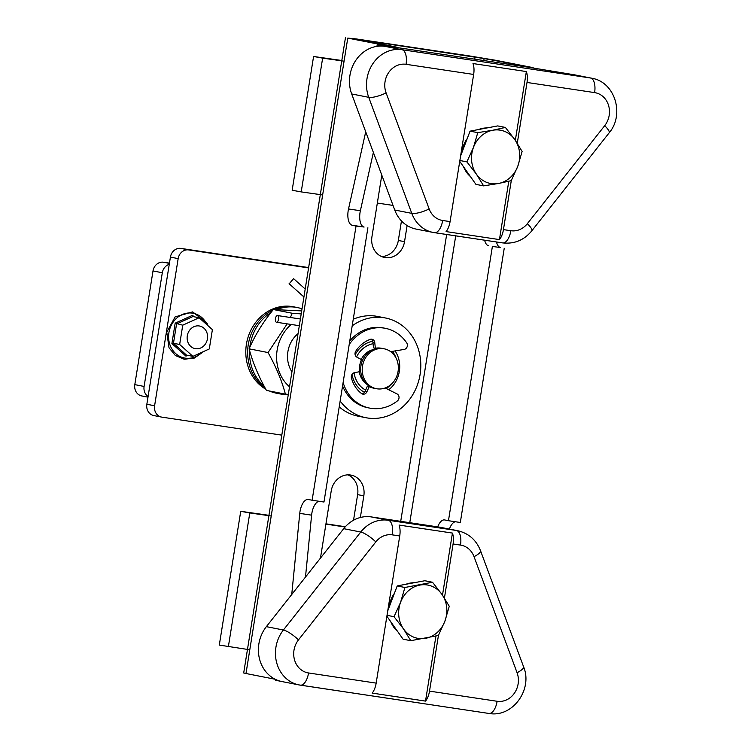 <?xml version="1.0" encoding="UTF-8"?>
<svg xmlns="http://www.w3.org/2000/svg" width="751" height="751" viewBox="0 0 751 751"><rect width="100%" height="100%" fill="white"/><g stroke="black" fill="none" stroke-linecap="round" stroke-linejoin="round"><path stroke-width="1.13" d="M352.191 325.84A50.815 44.947 -78.9 0 1 385.441 317.983A50.815 44.947 -78.9 0 1 420.091 374.514A50.815 44.947 -78.9 0 1 365.812 417.697A50.815 44.947 -78.9 0 1 340.156 400.996M356.556 356.941A24.558 21.723 -78.9 0 1 373.059 343.714M392.435 351.355A24.558 21.723 -78.9 0 1 395.984 357.927M390.708 384.719A24.558 21.723 -78.9 0 1 386.333 388.577M365.634 390.079A24.558 21.723 -78.9 0 1 354.059 372.787M353.252 319.25A50.815 44.947 -78.9 0 1 377.687 316.462L385.441 317.983M365.812 417.697L358.067 416.167A50.815 44.947 -78.9 0 1 339.217 406.882M353.524 520.236L357.626 494.627L363.822 495.848L360.358 517.495M407.117 225.544L404.536 241.681A18.634 16.484 101.1 0 1 384.634 257.509A18.634 16.484 101.1 0 1 371.933 236.781L381.799 175.152M373.369 152.425L360.377 210.731A13.546 6.318 -81.5 0 0 364.104 227.046L356.04 226.013L312.116 500.241L323.972 502.025L367.896 227.788M319.015 501.274A13.546 6.318 -81.5 0 0 311.609 515.158L305.488 577.078M396.697 47.754L396.828 47.2L362.451 40.15L484.113 58.559L483.794 60.54M533.05 68.191L533.172 67.656L484.113 58.559M437.692 526.883A13.546 6.318 98.5 0 1 444.536 519.936A13.546 6.318 98.5 0 1 444.667 519.955L448.46 520.706L492.384 246.469L500.448 247.501A13.546 6.318 98.5 0 1 496.505 241.982M500.448 247.501L492.384 246.469M488.591 245.727A13.546 6.318 98.5 0 1 484.648 240.207M360.377 210.731L348.52 208.956A13.546 6.318 -81.5 0 0 352.247 225.262L356.04 226.013M396.828 47.2L384.972 45.417L384.841 45.98M348.52 208.956L365.718 131.791M291.735 594.51L299.762 513.384A13.546 6.318 -81.5 0 1 308.192 499.471A13.546 6.318 -81.5 0 1 308.323 499.499L312.116 500.241M504.24 248.252L460.316 522.48L448.46 520.706M449.398 529.08A13.546 6.318 98.5 0 1 455.359 521.738M533.172 67.656L495.97 60.333L468.877 55.837L356.246 38.93L347.769 38.094L384.972 45.417M347.769 38.094L245.99 673.516L275.232 679.27M320.461 558.106L331.219 490.947A18.634 16.484 101.1 0 1 351.121 475.12A18.634 16.484 101.1 0 1 363.822 495.848M381.602 256.56A18.634 16.484 -78.9 0 0 398.33 240.461L401.466 220.925M245.99 673.516L243.7 672.962L345.479 37.55M347.957 474.848A18.634 16.484 -78.9 0 1 357.626 494.627M398.068 371.426A20.324 17.977 -78.9 0 1 376.354 388.699A20.324 17.977 -78.9 0 1 362.498 366.084A20.324 17.977 -78.9 0 1 384.202 348.811A20.324 17.977 -78.9 0 1 398.068 371.426M376.354 388.699L374.805 388.389A20.324 17.977 -78.9 0 1 360.949 365.784A20.324 17.977 -78.9 0 1 382.653 348.511L384.202 348.811M365.868 383.32A18.634 16.484 -78.9 0 1 359.288 371.745M361.203 359.476A18.634 16.484 -78.9 0 1 372.458 349.816M395.082 350.924A27.102 23.976 -78.9 0 1 399.344 371.398A27.102 23.976 -78.9 0 1 388.736 389.778M364.498 392.332A27.102 23.976 -78.9 0 1 352.012 374.42M355.129 354.735A27.102 23.976 -78.9 0 1 372.684 341.236M228.36 646.724L249.792 512.952L240.733 511.309L219.301 645.081L249.792 649.775M240.733 511.309L268.952 515.327M249.792 512.952L271.214 516.003M325.953 523.832L345.338 526.733M325.906 524.114L345.103 526.995M435.937 636.088L425.517 701.105L372.167 693.098A13.546 6.318 -81.5 0 0 376.167 683.119L399.729 535.97A13.546 6.318 98.5 0 0 399.081 525.071L452.431 533.079A13.546 6.318 98.5 0 1 453.088 543.977L444.423 598.068M438.453 635.355L429.516 691.127A13.546 6.318 -81.5 0 1 425.517 701.105M457.631 530.694A33.879 29.965 101.1 0 0 456.448 530.488A13.546 6.318 98.5 0 1 460.504 545.085A20.324 17.977 -78.9 0 1 474.031 556.66A13.546 3.595 159.6 0 0 480.527 550.727C476.256 539.95 468.624 533.276 457.631 530.694L440.574 527.343A33.879 29.965 101.1 0 0 439.391 527.136L371.21 516.904A33.879 29.965 101.1 0 0 343.695 528.666L360.743 532.027A13.546 3.173 38.3 0 1 375.81 541.912A20.324 17.977 -78.9 0 1 392.313 534.853L399.729 535.97M280.799 681.307L275.41 680.246L275.542 679.42M371.21 516.904L388.258 520.255A33.879 29.965 101.1 0 0 360.743 532.027L283.409 630.005L266.361 626.653A33.879 29.965 101.1 0 0 259.771 659.904A33.879 29.965 101.1 0 0 281.972 681.57L299.029 684.921A33.879 29.965 101.1 0 0 300.212 685.128A13.546 6.318 -81.5 0 0 300.344 685.147A13.546 6.318 -81.5 0 0 308.558 672.971A20.324 17.977 -78.9 0 1 294.636 660.232A20.324 17.977 -78.9 0 1 298.476 639.899L375.81 541.912M266.361 626.653L343.695 528.666M442.489 595.168L452.431 533.079M398.255 585.696L424.822 580.739L432.529 582.26L404.911 587.479L397.204 585.968L398.255 585.696M386.887 616.214L403.062 639.185L410.769 640.697L438.387 635.477L444.93 621.086L449.267 606.254L442.01 594.473L432.529 582.26M387.028 615.322L394.031 616.702L403.503 628.916L410.769 640.697M387.732 610.892L397.204 585.968M394.031 616.702L400.583 602.311L404.911 587.479M403.503 628.916A27.102 23.976 -78.9 0 1 400.583 602.311A27.102 23.976 -78.9 0 1 419.828 585.085A27.102 23.976 -78.9 0 1 442.01 594.473A27.102 23.976 101.1 0 1 444.93 621.086A27.102 23.976 -78.9 0 1 425.686 638.303A27.102 23.976 -78.9 0 1 403.503 628.916M388.915 607.709A27.102 23.976 -78.9 0 1 390.661 600.359A27.102 23.976 -78.9 0 1 394.125 593.731M406.075 584.222A27.102 23.976 -78.9 0 1 413.82 582.757M397.345 631.197A27.102 23.976 -78.9 0 1 390.82 621.847M281.794 435.139L161.887 417.143A10.167 8.993 -78.9 0 1 161.531 417.077A10.167 8.993 -78.9 0 1 154.603 405.775L178.165 258.626A10.167 8.993 -78.9 0 1 188.67 249.923L308.586 267.919M154.133 415.613A10.167 8.993 -78.9 0 1 153.777 415.556A10.167 8.993 -78.9 0 1 146.849 404.245L170.421 257.095A10.167 8.993 -78.9 0 1 180.916 248.403L308.642 267.572M148.088 396.537A10.167 8.993 -78.9 0 1 144.098 386.455L162.31 272.754A10.167 8.993 -78.9 0 1 169.266 264.314M142.089 395.993A10.167 8.993 -78.9 0 1 141.732 395.937A10.167 8.993 -78.9 0 1 134.804 384.625L153.016 270.923A10.167 8.993 -78.9 0 1 163.511 262.221L169.454 263.113M195.542 348.699A11.518 10.185 -78.9 0 1 187.29 335.81A11.518 10.185 -78.9 0 1 199.184 325.953A11.518 10.185 -78.9 0 1 207.445 338.842A11.518 10.185 -78.9 0 1 195.542 348.699M212.392 329.633L199.118 317.757L182.746 325.183L179.658 344.493L192.932 356.368L209.294 348.943L212.392 329.633M199.118 317.757L192.932 316.537L176.56 323.963L173.472 343.273L186.577 355.176M192.932 356.368L186.746 355.148L185.929 356.115L171.904 343.564L175.171 323.174L182.746 325.183M179.658 344.493L173.472 343.273L171.904 343.564M175.171 323.174L192.463 315.326L192.791 316.471M192.463 315.326L194.209 316.791M187.778 355.354L185.929 356.115M271.177 391.337A44.037 38.958 101.1 0 0 278.302 393.562A44.037 38.958 -78.9 0 1 271.177 391.337M265.779 389.196A44.037 38.958 -78.9 0 1 248.102 337.086A44.037 38.958 -78.9 0 1 291.904 306.511A44.037 38.958 -78.9 0 1 293.453 306.784L295.312 307.15A44.037 38.958 101.1 0 0 274.143 309.562A44.037 38.958 -78.9 0 1 293.772 306.877A44.037 38.958 -78.9 0 1 295.312 307.15L297.171 307.516A44.037 38.958 101.1 0 0 276.668 309.647M272.848 310.154A44.037 38.958 101.1 0 0 247.886 347.516A44.037 38.958 101.1 0 0 265.112 387.957A44.037 38.958 -78.9 0 1 247.886 347.516A44.037 38.958 -78.9 0 1 272.848 310.154M273.035 391.703A44.037 38.958 101.1 0 0 280.161 393.928A44.037 38.958 101.1 0 0 288.3 394.547M302.024 308.849A44.037 38.958 101.1 0 0 297.171 307.516M270.933 312.585A44.037 38.958 101.1 0 0 249.82 347.272M249.567 350.426A44.037 38.958 101.1 0 0 264.155 386.164M285.389 394.134L266.445 390.407C258.428 376.11 252.655 362.245 249.116 348.83L268.06 352.557C276.077 366.863 281.85 380.719 285.389 394.134L288.328 394.35M249.116 348.83C254.955 335.293 263.028 322.198 273.336 309.534L292.28 313.27L290.346 317.485M287.173 323.859L268.06 352.557M273.336 309.534L301.695 310.905M301.217 313.899L292.28 313.27M289.539 386.803A39.381 34.837 -78.9 0 1 283.089 333.988A39.381 34.837 -78.9 0 1 291.2 324.47M299.912 318.922A39.381 34.837 -78.9 0 1 300.447 318.687M298.053 333.651A27.102 23.976 101.1 0 0 291.942 371.839M289.736 283.174L293.603 278.659L289.736 283.174M275.401 320.461A3.389 1.577 98.5 0 1 275.88 317.072A3.389 1.577 98.5 0 1 277.504 315.561A3.389 1.577 98.5 0 1 278.593 317.354A3.389 1.577 98.5 0 1 278.114 320.743A3.389 1.577 98.5 0 1 276.49 322.254A3.389 1.577 98.5 0 1 275.401 320.461M280.161 393.928L276.443 393.195A44.037 38.958 -78.9 0 1 269.309 390.971M341.808 60.502L313.58 56.485L322.639 58.127L301.217 191.899L292.158 190.256L313.58 56.485M344.071 61.178L322.639 58.127M322.639 194.95L301.217 191.899M393.026 205.417L377.331 203.061M515.336 140.343L526.357 71.561A13.546 6.318 98.5 0 1 527.005 82.46L517.27 143.244M511.3 180.531L503.442 229.609A13.546 6.318 -81.5 0 1 499.443 239.597L446.085 231.59A13.546 6.318 -81.5 0 0 450.084 221.601L473.656 74.452A13.546 6.318 98.5 0 0 472.999 63.553L526.357 71.561M406.047 64.304A13.546 6.318 98.5 0 0 401.992 49.707A33.879 29.965 101.1 0 0 373.238 63.14A33.879 29.965 101.1 0 0 368.732 97.32L411.783 213.368L394.735 210.017A33.879 29.965 101.1 0 0 416.092 229.083L433.139 232.444A33.879 29.965 101.1 0 0 434.322 232.65A13.546 6.318 -81.5 0 0 434.454 232.669A13.546 6.318 -81.5 0 0 442.668 220.494A20.324 17.977 -78.9 0 1 429.15 208.928L386.098 92.871A20.324 17.977 -78.9 0 1 388.793 72.368A20.324 17.977 -78.9 0 1 406.047 64.304L473.656 74.452M394.735 210.017L351.684 93.959L368.732 97.32A13.546 3.595 -20.4 0 0 386.098 92.871M384.934 46.355L401.992 49.707L590.558 78.01A33.879 29.965 101.1 0 1 591.741 78.217L574.693 74.865A33.879 29.965 101.1 0 0 573.511 74.659L527.512 67.102L403.024 48.421L377.19 44.825L384.934 46.355A33.879 29.965 101.1 0 0 356.19 59.789A33.879 29.965 101.1 0 0 351.684 93.959M508.784 181.263L499.443 239.597M377.19 44.825L376.936 46.365M498.533 183.479L511.234 180.653L517.786 166.262A27.102 23.976 -78.9 0 1 498.533 183.479A27.102 23.976 -78.9 0 1 476.359 174.091L483.616 185.873L498.533 183.479M459.743 161.39L475.909 184.361L483.616 185.873M466.878 161.878L476.359 174.091A27.102 23.976 101.1 0 1 473.43 147.487L466.878 161.878L459.875 160.498M460.579 156.067L470.06 131.143L477.767 132.655L473.43 147.487A27.102 23.976 -78.9 0 1 492.684 130.261L477.767 132.655M470.06 131.143L497.678 125.915L505.385 127.435L492.684 130.261A27.102 23.976 -78.9 0 1 514.857 139.648L505.385 127.435M522.114 151.43L514.857 139.648A27.102 23.976 -78.9 0 1 517.786 166.262L522.114 151.43M470.192 176.372A27.102 23.976 -78.9 0 1 463.667 167.022M461.771 152.885A27.102 23.976 -78.9 0 1 466.972 138.907M478.922 129.397A27.102 23.976 -78.9 0 1 486.676 127.933M361.963 393.834A4.065 3.595 -78.9 0 0 365.005 391.487L367.352 386.249L369.22 386.615L366.863 391.853A4.065 3.595 -78.9 0 1 362.864 394.153A4.065 3.595 -78.9 0 1 361.522 393.543A30.491 26.97 -78.9 0 1 351.44 377.978A4.065 3.595 -78.9 0 1 354.463 372.684L359.56 371.698A20.324 17.977 -78.9 0 1 361.494 359.626L356.941 357.185A4.065 3.595 -78.9 0 1 355.721 351.261A30.491 26.97 -78.9 0 1 370.196 339.377A4.065 3.595 -78.9 0 1 371.952 339.227A4.065 3.595 -78.9 0 1 374.758 342.559L375.359 348.239A20.324 17.977 -78.9 0 1 381.414 348.267A20.324 17.977 -78.9 0 1 382.034 348.398M373.266 388.014A20.324 17.977 -78.9 0 1 372.637 387.938M374.186 388.258A20.324 17.977 -78.9 0 1 373.566 388.145A20.324 17.977 -78.9 0 1 369.22 386.615M385.132 387.976L397.026 393.918A4.065 3.595 -78.9 0 1 399.034 397.185A4.065 3.595 -78.9 0 1 397.42 400.903A40.648 35.954 -78.9 0 1 369.642 408.093A40.648 35.954 -78.9 0 1 343.123 382.512M349.206 344.502A40.648 35.954 -78.9 0 1 385.338 328.318A40.648 35.954 -78.9 0 1 406.713 342.888A4.065 3.595 -78.9 0 1 407.089 346.896A4.065 3.595 -78.9 0 1 404.16 349.422L390.651 351.656M369.642 408.093L367.774 407.727A40.648 35.954 -78.9 0 1 342.569 385.92M349.778 340.916A40.648 35.954 -78.9 0 1 383.479 327.952L385.338 328.318M380.475 348.107A20.324 17.977 -78.9 0 1 381.086 348.276M370.994 339.189A4.065 3.595 -78.9 0 1 372.9 342.193L373.5 347.873L375.359 348.239M455.716 235.861L409.802 522.48M364.104 227.046L352.247 225.262M311.609 515.158L299.762 513.384M400.752 521.119L446.657 234.5M474.745 59.179L475.083 57.057M398.33 240.461L404.536 241.681M474.031 556.66L517.073 672.708A20.324 17.977 -78.9 0 1 514.379 693.211A20.324 17.977 -78.9 0 1 497.124 701.274L429.516 691.127M480.527 550.727L523.578 666.775A13.546 3.595 159.6 0 1 517.073 672.708M300.475 685.165L488.779 713.431A13.546 6.318 -81.5 0 0 488.91 713.45L299.029 684.921A33.879 29.965 101.1 0 1 276.828 663.264A33.879 29.965 101.1 0 1 283.409 630.005A13.546 3.173 38.3 0 1 298.476 639.899M439.391 527.136L456.448 530.488L388.258 520.255A13.546 6.318 98.5 0 1 392.313 534.853M376.167 683.119L308.558 672.971M523.578 666.775C533.05 689.211 512.698 717.909 488.91 713.45A13.546 6.318 -81.5 0 0 497.124 701.274M453.088 543.977L460.504 545.085M188.67 249.923L180.916 248.403M146.849 404.245L154.603 405.775M178.165 258.626L170.421 257.095M169.416 263.385L163.511 262.221M134.804 384.625L144.098 386.455M162.31 272.754L153.016 270.923M206.891 324.404A22.783 20.155 101.1 0 0 192.444 313.148A22.783 20.155 101.1 0 0 168.9 332.655A22.783 20.155 101.1 0 0 185.234 358.143A22.783 20.155 101.1 0 0 201.334 352.839M434.594 232.688L502.513 242.883A13.546 6.318 -81.5 0 0 502.644 242.902L433.139 232.444A33.879 29.965 101.1 0 1 411.783 213.368A13.546 3.595 -20.4 0 0 429.15 208.928M591.741 78.217C615.172 81.962 624.766 114.734 609.136 132.852L531.802 230.839A13.546 3.173 -141.7 0 0 527.362 223.667A20.324 17.977 -78.9 0 1 510.858 230.726L503.442 229.609M609.136 132.852A13.546 3.173 -141.7 0 0 604.696 125.68L527.362 223.667M531.802 230.839C524.067 240.17 514.341 244.188 502.644 242.902A13.546 6.318 -81.5 0 0 510.858 230.726M527.005 82.46L594.614 92.608A20.324 17.977 -78.9 0 1 608.535 105.347A20.324 17.977 -78.9 0 1 604.696 125.68M573.511 74.659L590.558 78.01A13.546 6.318 98.5 0 1 594.614 92.608M450.084 221.601L442.668 220.494M365.005 391.487L366.863 391.853M372.9 342.193L374.758 342.559M161.531 417.077L153.777 415.556M147.985 397.166L141.732 395.937M207.98 325.399L207.041 323.259L192.678 311.89L175.124 316.884L166.769 332.158L169.031 347.807L175.368 355.495L184.23 359.231L194.256 358.105L202.911 352.116M289.088 283.709L303.93 296.974M293.603 278.659L305.206 289.022M276.49 322.254L299.33 325.69M277.504 315.561L300.4 318.997"/></g></svg>
